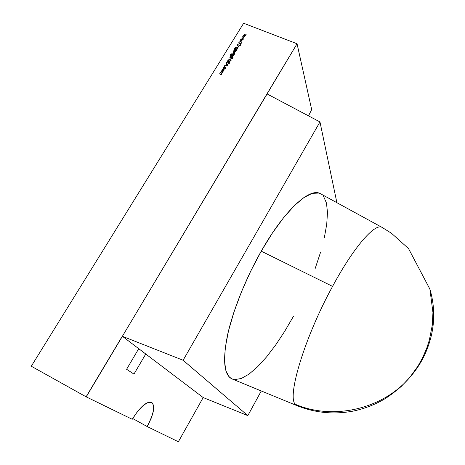 <?xml version="1.0" encoding="UTF-8"?>
<svg xmlns="http://www.w3.org/2000/svg" width="465" height="465" viewBox="0 0 465 465"><rect width="100%" height="100%" fill="white"/><g stroke="black" fill="none" stroke-linecap="round" stroke-linejoin="round"><path stroke-width="0.7" d="M266.974 93.884L297.048 43.762L266.974 93.884L319.972 121.946L336.893 202.699L319.972 121.946L183.105 360.259L122.382 336.294L267.079 93.93L319.972 121.946L183.105 360.259L122.382 336.294L266.974 93.884M311.678 109.571L297.048 43.762L86.211 396.872L31.289 366.228L243.643 23.25L297.036 43.757L311.678 109.571L308.516 115.878L311.678 109.571M147.085 426.51L178.362 441.75L147.184 426.568L151.084 418.57L153.34 411.205L153.607 405.526L151.811 402.399L148.155 402.359L143.144 405.515L137.541 411.455L132.24 419.285L86.223 396.877L122.394 336.3L203.193 397.563L178.362 441.75L203.193 397.563L138.739 348.698L126.596 369.286L133.961 374.098L145.748 354.01L133.961 374.098L126.596 369.286L138.739 348.692L122.394 336.3L86.101 396.808L122.266 336.236L86.101 396.808L132.24 419.285C140.157 406.747 146.655 401.103 151.73 402.353C155.356 405.997 153.845 414.071 147.184 426.568L147.085 426.51C153.712 414.083 155.24 406.021 151.671 402.324M320.931 193.969L318.827 193.062L312.236 193.341L303.976 197.52L294.304 205.675L283.615 217.661L272.403 233.046L261.243 251.17L332.568 286.388C304.313 337.91 286.806 397.104 295.351 404.306C333.161 420.529 382.317 409.281 409.63 377.621C415.292 371.215 420.011 364.252 423.789 356.748C434.601 334.184 436.577 311.428 429.718 288.48C436.577 311.428 434.601 334.184 423.789 356.748C420.011 364.252 415.292 371.215 409.63 377.621C382.317 409.281 333.161 420.529 295.351 404.306C286.806 397.104 304.313 337.91 332.568 286.388L261.243 251.17C245.648 278.564 232.756 310.969 227.443 335.468C222.555 360.456 224.025 374.918 231.866 378.859L296.937 405.631L295.351 404.306L296.937 405.631C314.788 412.804 333.312 414.67 352.511 411.229C363.264 409.061 373.447 405.277 383.061 399.877C388.095 396.976 394.134 392.518 401.173 386.514L409.63 377.621L418 366.054L422.336 358.306L426.701 348.291L429.346 340.118L432.264 325.285L432.944 312.503L429.893 289.149L408.52 248.572L391.454 233.244L382.021 227.373C375.005 222.997 354.028 246.52 332.568 286.388C354.028 246.52 375.005 222.997 382.021 227.373L382.457 227.612M297.397 405.817L296.937 405.631M203.188 397.563L247.828 415.617L183.105 360.259L247.828 415.617L203.188 397.563M261.284 390.96L247.828 415.617L261.284 390.96M315.206 268.398L320.432 252.646M324.332 237.76L326.732 224.206L327.482 212.464L326.465 203.042L323.588 196.422M382.021 227.373L320.286 193.62C309.853 187.325 284.539 209.959 261.243 251.17L250.74 271.112L241.469 291.805L233.924 312.131L228.466 331.016L225.31 347.541L224.496 361.003L225.932 370.942L229.408 377.144L232.547 379.138M234.639 379.609L241.3 378.504L249.06 374.104L257.575 366.78L266.544 356.934L275.669 344.983L284.69 331.353L293.369 316.462M224.066 69.855L223.531 69.326L222.654 69.314L221.962 69.866L221.834 70.645L222.375 71.209L223.217 71.238L223.961 70.674L224.066 69.855L223.531 69.326L221.962 69.866L221.805 70.506L222.375 71.209L223.217 71.238L223.961 70.674L224.066 69.855M224.642 65.966L224.386 66.379L224.642 65.966M226.717 62.083L226.996 63.077L229.117 62.583L229.228 63.083L228.629 63.693L229.483 63.217L229.245 62.357L227.135 62.856L226.99 62.194L227.757 61.566L226.6 62.56L226.996 63.077L229.117 62.583L229.228 63.083L228.629 63.693L229.483 63.217L229.245 62.357L227.135 62.856L226.99 62.194L227.757 61.566L226.717 62.083M229.78 57.253L230.838 57.991L230.971 58.811L230.303 59.125L228.809 58.834L230.274 59.369L231.186 58.945L231.21 58.102L232.488 58.334L229.78 57.253L232.459 58.387L229.78 57.253L230.838 57.991L230.971 58.811L230.303 59.125L228.809 58.834L229.791 59.224L231.186 58.945L231.21 58.102L232.355 58.555L229.78 57.253M232.517 56.027L233.331 55.463L233.442 54.69L232.907 54.143L231.372 54.678L231.297 55.538L230.716 55.102L230.861 54.481L231.785 53.737L230.611 54.411L230.64 55.475L232.721 56.381L232.517 56.027L232.826 56.213L232.517 56.027L233.471 54.847L232.907 54.143L231.372 54.678L231.198 55.504L230.704 55.039L230.861 54.481L231.785 53.737L230.611 54.411L230.431 55.068L231.192 55.771L232.721 56.381L232.517 56.027M234.959 53.975L234.709 54.388L234.959 53.975M234.267 49.982L234.622 50.127L233.785 50.697L233.663 51.47L234.197 52.028L235.778 51.493L235.842 50.609L237.104 50.836L234.401 49.767L234.622 50.127L233.633 51.307L234.197 52.028L235.778 51.493L235.842 50.609L237.104 50.836L234.267 49.982M237.086 45.407L238.144 46.14L238.283 46.948L237.615 47.256L236.121 46.971L237.104 47.36L238.493 47.075L238.533 46.25L239.016 46.163L237.086 45.407L238.981 46.215L237.086 45.407L238.144 46.14L238.283 46.948L237.615 47.256L236.121 46.971L237.104 47.36L238.493 47.075L238.533 46.25L239.016 46.163L237.086 45.407M240.143 45.558L239.894 45.965L240.143 45.558M239.492 41.885L239.243 42.292L239.492 41.885M242.41 36.782L243.41 37.938L241.649 38.014L243.114 39.508L242.201 38.206L243.933 38.177L242.933 37.02L244.788 36.793L242.381 36.822L243.41 37.938L241.649 38.014L243.114 39.508L242.201 38.206L243.933 38.177L242.933 37.02L244.788 36.793L242.41 36.782M244.096 34.044L245.096 35.201L243.335 35.276L244.805 36.764L243.893 35.462L245.648 35.398L244.619 34.282L246.473 34.061L244.096 34.044L246.427 34.137L244.096 34.044L245.096 35.201L243.335 35.276L244.805 36.764L243.893 35.462L245.648 35.398L244.619 34.282L246.473 34.061L244.096 34.044M240.719 39.525L241.719 40.682L239.957 40.757L241.422 42.257L240.51 40.949L242.242 40.92L241.242 39.763L243.096 39.537L240.69 39.566L241.719 40.682L239.957 40.757L241.422 42.257L240.51 40.949L242.242 40.92L241.242 39.763L243.096 39.537L240.719 39.525M238.725 42.751L239.864 43.466L237.714 44.39L239.963 43.669L240.411 45.332L240.225 43.605L241.364 43.786L238.725 42.751L241.329 43.838L238.725 42.751L239.864 43.466L237.714 44.39L239.963 43.669L240.411 45.332L240.225 43.605L241.364 43.786L238.725 42.751M237.551 44.657L239.475 45.413L237.551 44.657M236.435 49.668L237.243 49.11L237.353 48.343L236.819 47.796L235.284 48.331L235.214 49.191L234.633 48.755L234.779 48.133L235.697 47.389L234.529 48.064L234.558 49.121L236.639 50.022L236.435 49.668L236.743 49.854L236.435 49.668L237.388 48.505L236.819 47.796L235.284 48.331L235.214 49.191L234.622 48.68L235.697 47.389L234.529 48.064L234.343 48.715L235.11 49.418L236.639 50.022L236.435 49.668M233.006 52.028L234.563 53.463L234.511 52.9L234.935 52.789L233.006 52.028L234.901 52.841L233.006 52.028L234.157 52.807L234.377 53.626L234.511 52.9L234.935 52.789L233.006 52.028M232.366 53.062L234.29 53.83L232.366 53.062M232.273 57.108L232.233 56.695L232.035 57.015L230.21 56.561L231.901 57.236L231.942 57.643L232.14 57.329L232.919 57.637L232.273 57.108L233.023 57.468L232.302 57.183L232.465 56.794L232.035 57.015L230.344 56.341L231.901 57.236L231.704 57.55L232.919 57.637L232.273 57.108M229.501 59.816L228.919 59.642L227.885 60.188L228.53 61.397L230.123 62.037L228.28 60.996L228.164 60.281L229.024 59.915L231.099 60.456L228.919 59.642L227.763 60.677L230.123 62.037L228.077 60.659L229.024 59.915L230.96 60.677L229.501 59.816M228.071 65.367L226.153 63.135L226.618 64.089L225.926 65.21L224.711 65.478L228.053 65.402L226.153 63.135L226.618 64.089L225.926 65.21L224.711 65.478L228.071 65.367M225.287 68.524L225.444 67.698L224.891 67.1L223.996 67.111L223.299 67.698L223.217 68.727L224.078 67.338L225.182 67.785L224.322 69.169L225.287 68.524L225.461 67.791L224.891 67.1L223.299 67.698L223.113 68.431L223.467 68.593L223.531 67.797L224.775 67.332L225.06 68.413L224.322 69.169L225.287 68.524M221.142 71.261L222.369 72.773L221.886 73.057L220.375 72.505L221.578 73.389L221.154 74.301L219.608 73.749L220.515 74.4L221.817 74.156L221.758 73.301L223.072 72.046L221.142 71.261L223.043 72.092L221.142 71.261L222.45 72.395L222.369 72.773L221.357 72.906L220.375 72.505L221.689 73.633L221.602 74.022L220.654 74.173L219.608 73.749L220.515 74.4L221.817 74.156L221.758 73.301L223.072 72.046L221.142 71.261M31.289 366.228L243.643 23.25L297.036 43.757L86.211 396.872L31.289 366.228M151.73 402.353L151.73 402.353C155.345 406.003 153.834 414.071 147.178 426.562L132.694 418.506L147.178 426.562L151.079 418.564M244.642 34.358L245.625 35.427L244.642 34.358M243.916 35.538L244.927 36.566L243.916 35.538M243.381 35.317L245.119 35.276L243.381 35.317M242.957 37.095L243.939 38.171L242.957 37.095M242.224 38.281L243.236 39.31L242.224 38.281M241.69 38.06L243.433 38.014L241.69 38.06M241.265 39.839L242.248 40.914L241.265 39.839M240.533 41.025L241.544 42.053L240.533 41.025M239.998 40.804L241.742 40.757L239.998 40.804M239.138 42.21L239.516 41.96L239.115 42.129M240.411 45.326L239.963 43.669L240.411 45.326M237.801 44.361L239.864 43.466L237.801 44.361M239.806 45.895L240.167 45.634L239.783 45.814M236.179 46.994L237.644 47.331L238.406 46.634L237.644 47.331L236.179 46.994M234.389 48.889L234.529 48.064L235.65 47.465L234.552 48.139L234.389 48.889M234.656 48.813L235.139 49.22M235.499 48.168L235.185 49.127L235.284 48.331L236.819 47.796L237.359 48.36M237.109 48.023L236.453 47.79M235.842 49.499L235.424 49.075L235.842 49.499L237.022 49.11L235.842 49.499L235.517 48.436L236.673 48.011L237.138 48.761M235.819 49.43L235.517 48.436L236.673 48.011L236.993 49.034L235.819 49.43M234.325 50.005L237.074 50.888L234.325 50.005M233.692 51.545L233.785 50.697L234.622 50.127L233.814 50.766L233.692 51.545M234.098 51.708L235.569 51.464L234.331 51.807L234.023 50.784L235.232 50.365L235.685 51.133M235.296 51.749L234.703 51.941M235.232 50.365L235.54 51.394L234.331 51.807L234.023 50.784L235.232 50.365M234.284 53.487L234.383 53.103L234.284 53.487M234.622 54.318L234.988 54.05L234.598 54.236M230.477 55.248L230.611 54.411L231.739 53.812L230.634 54.481L230.477 55.248M230.739 55.166L231.215 55.573M231.587 54.515L231.274 55.486L231.372 54.678L232.907 54.143L233.447 54.701M233.198 54.37L232.541 54.132M231.93 55.852L231.512 55.44L231.93 55.852L233.081 55.387L231.93 55.852L231.599 54.783L232.762 54.358L233.227 55.114M231.901 55.783L231.599 54.783L232.762 54.358L233.081 55.387L231.901 55.783M231.762 57.573L231.901 57.236L231.762 57.573M230.268 56.585L232.436 56.84L230.268 56.585M228.867 58.857L230.332 59.195L231.093 58.474L230.332 59.195L228.867 58.857M228.117 60.799L230.227 61.868L228.117 60.799M227.821 60.874L227.885 60.188L228.919 59.642L229.53 59.892L228.943 59.712L227.914 60.258L227.821 60.874M229.576 62.711L228.78 62.409L227.478 62.944L226.937 62.676L227.478 62.944L228.757 62.333L229.588 62.775M228.646 63.688L229.292 62.781L228.646 63.688M226.653 62.752L226.746 62.159L226.653 62.752M224.781 65.478L225.955 65.286L226.618 64.089L225.955 65.286L224.781 65.478M226.048 63.426L228.059 65.391L226.048 63.426M227.577 65.245L226.269 65.205L226.815 64.321L227.577 65.245M226.269 65.205L226.815 64.321L227.548 65.176L226.269 65.205M224.287 66.303L224.665 66.036L224.258 66.222M225.083 68.483L224.31 68.936L225.083 68.483L225.194 67.855M225.147 67.297L224.025 67.181L223.328 67.768L223.171 68.634L223.299 67.698L224.891 67.1L225.432 67.652M221.869 70.727L221.962 69.866L223.531 69.326L224.078 69.884L222.683 69.39L221.991 69.936L221.869 70.727M223.212 71.064L222.532 71.052L223.723 70.575L222.537 71.052L222.2 69.959L223.392 69.552L223.752 70.651L223.834 70.093M222.131 70.633L222.537 71.052M222.514 70.982L222.2 69.959L223.392 69.552L223.723 70.575L222.514 70.982M220.683 74.243L219.608 73.749L220.683 74.243L221.631 74.092L221.677 73.58M221.387 72.976L220.375 72.505L221.387 72.976L222.398 72.848L222.433 72.313L222.398 72.848M222.247 73.011L221.915 73.127M221.677 73.569L221.706 73.906M221.474 74.266L221.183 74.377"/></g></svg>
